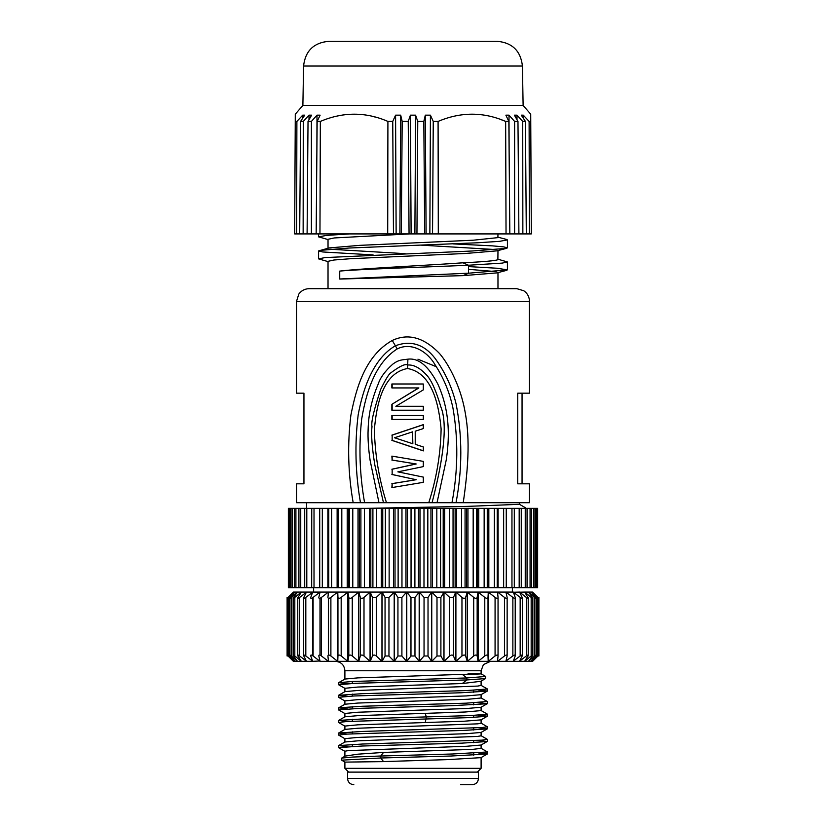 <?xml version="1.0" encoding="UTF-8"?>
<svg xmlns="http://www.w3.org/2000/svg" width="826" height="826" viewBox="0 0 826 826"><rect width="100%" height="100%" fill="white"/><g stroke="black" fill="none" stroke-linecap="round" stroke-linejoin="round"><path stroke-width="1.24" d="M537.912 597.404C539.161 598.654 539.161 598.654 537.912 597.404L532.44 592.087L537.427 597.404C538.542 598.654 538.397 598.654 537.014 597.404L531.128 592.087L535.589 597.404C536.539 598.654 536.26 598.654 534.763 597.404L528.537 592.087L532.409 597.404C533.183 598.654 532.78 598.654 531.17 597.404L524.665 592.087L527.907 597.404C528.516 598.654 527.979 598.654 526.286 597.404L519.585 592.087L522.156 597.404C522.579 598.654 521.918 598.654 520.163 597.404L513.328 592.087L515.217 597.404C515.445 598.654 514.66 598.654 512.863 597.404L505.966 592.087L512.378 592.087L512.378 587.678M313.622 587.678L313.622 592.087L320.003 592.418M481.104 673.84L481.104 670.764L344.896 670.764C344.328 665.033 341.19 661.884 335.449 661.327L337.669 661.327L337.669 592.087L328.459 592.087L337.669 592.087L330.885 597.404C329.058 598.654 328.067 598.654 327.922 597.404L328.459 592.087L321.49 597.404C319.672 598.654 318.784 598.654 318.826 597.404L320.075 592.087L328.366 592.087L328.366 592.965M348.799 597.404L348.799 655.999L347.901 661.327L358.629 661.327L358.629 592.087L347.901 592.087L358.629 592.087L352.258 597.404C350.472 598.654 349.315 598.654 348.799 597.404L347.901 592.087L341.179 597.404C339.362 598.654 338.288 598.654 337.948 597.404L337.762 592.087L347.787 592.087L347.787 661.327L337.762 661.327L347.787 661.327L341.179 655.999C339.331 654.708 338.257 654.708 337.948 655.999L337.762 661.327L320.003 661.327L313.106 655.999C311.268 654.708 310.483 654.708 310.762 655.999L312.713 661.327L293.406 661.327L288.088 655.999C286.787 654.708 286.787 654.708 288.088 655.999M372.474 597.404L372.474 655.999L370.182 661.327L381.963 661.327L381.963 592.087L370.182 592.087L381.963 592.087L376.274 597.404L372.474 597.404L370.182 592.087L363.998 597.404C362.273 598.654 361.055 598.654 360.342 597.404L358.742 592.087L370.058 592.087L370.058 661.327L358.742 661.327L370.058 661.327L363.998 655.999C362.253 654.708 361.034 654.708 360.342 655.999L358.742 661.327L347.787 661.327M397.936 597.404L397.936 655.999L394.332 661.327L406.65 661.327L406.65 592.087L394.332 592.087L406.65 592.087L401.901 597.404L397.936 597.404L394.332 592.087L388.963 597.404L385.05 597.404L382.087 592.087L394.198 592.087L394.198 661.327L382.087 661.327L394.198 661.327L388.963 655.999L385.05 655.999L382.087 661.327L370.058 661.327M424.048 597.404L424.048 655.999L419.298 661.327L431.626 661.327L431.626 592.087L419.298 592.087L431.626 592.087L428.023 597.404L424.048 597.404L419.298 592.087L414.972 597.404L410.976 597.404L406.784 592.087L419.174 592.087L419.174 661.327L406.784 661.327L419.174 661.327L414.972 655.999L410.976 655.999L406.784 661.327L394.198 661.327M449.674 597.404L449.674 655.999L443.996 661.327L455.776 661.327L455.776 592.087L443.996 592.087L455.776 592.087L453.474 597.404L449.674 597.404L443.996 592.087L440.898 597.404L436.995 597.404L431.75 592.087L443.872 592.087L443.872 661.327L431.75 661.327L443.872 661.327L440.898 655.999L436.995 655.999L431.75 661.327L419.174 661.327M473.701 597.404L473.701 655.999L467.33 661.327L478.068 661.327L478.068 592.087L467.33 592.087L478.068 592.087L477.16 597.404C476.633 598.654 475.487 598.654 473.701 597.404L467.33 592.087L465.606 597.404C464.904 598.654 463.685 598.654 461.961 597.404L455.9 592.087L467.217 592.087L467.217 661.327L455.9 661.327L467.217 661.327L465.606 655.999C464.924 654.708 463.706 654.708 461.961 655.999L455.9 661.327L443.872 661.327M513.256 592.087L497.593 592.087L505.894 592.087L507.143 597.404C507.185 598.654 506.297 598.654 504.469 597.404L497.593 592.087L488.3 592.087L497.51 592.087L498.047 597.404C497.892 598.654 496.911 598.654 495.073 597.404L488.3 592.087L488.011 597.404C487.67 598.654 486.597 598.654 484.779 597.404L478.171 592.087L488.197 592.087L488.197 661.327L478.171 661.327L488.197 661.327L488.011 655.999C487.701 654.708 486.628 654.708 484.779 655.999L478.171 661.327L467.217 661.327M289.028 508.362L288.367 508.362L288.367 587.678L290.143 587.678L290.143 508.362L289.028 508.362L289.028 587.678M488.827 508.362L488.827 587.678L497.211 587.678L497.211 508.362L498.088 508.362L498.088 587.678L497.211 587.678L497.211 508.362L290.143 508.362M319.569 508.362L319.569 587.678L311.67 587.678L311.753 508.362M327.881 508.362L327.881 587.678L319.714 587.678L319.714 508.362L319.569 587.678M337.132 508.362L337.132 587.678L328.748 587.678L328.758 508.362L328.748 587.678L327.881 587.678M498.088 587.678L506.255 587.678L506.4 508.362L506.4 587.678L506.255 508.362L498.088 508.362M514.226 508.362L506.4 508.362M521.113 508.362L514.299 508.362L514.299 587.678L506.4 587.678M536.962 508.362L536.962 587.678L537.633 587.678L537.633 508.362L521.258 508.362L521.258 587.678L514.226 587.678M311.753 587.678L290.143 587.678M338.299 508.362L338.299 587.678L337.132 587.678M347.209 508.362L347.209 587.678L338.299 587.678M348.479 508.362L348.479 587.678L347.209 587.678M358.009 508.362L358.009 587.678L348.479 587.678M359.351 508.362L359.351 587.678L358.009 587.678M369.418 508.362L369.418 587.678L359.351 587.678M370.822 508.362L370.822 587.678L369.418 587.678M381.292 508.362L381.292 587.678L370.822 587.678M382.748 508.362L382.748 587.678L381.292 587.678M393.527 508.362L393.527 587.678L382.748 587.678M395.014 508.362L395.014 587.678L393.527 587.678M405.969 508.362L405.969 587.678L395.014 587.678M407.466 508.362L407.466 587.678L405.969 587.678M418.483 508.362L418.483 587.678L407.466 587.678M419.99 508.362L419.99 587.678L418.483 587.678M430.945 508.362L430.945 587.678L419.99 587.678M432.432 508.362L432.432 587.678L430.945 587.678M443.201 508.362L443.201 587.678L432.432 587.678M444.656 508.362L444.656 587.678L443.201 587.678M455.136 508.362L455.136 587.678L444.656 587.678M456.541 508.362L456.541 587.678L455.136 587.678M466.597 508.362L466.597 587.678L456.541 587.678M467.95 508.362L467.95 587.678L466.597 587.678M477.48 508.362L477.48 587.678L467.95 587.678M478.75 508.362L478.75 587.678L477.48 587.678M487.66 508.362L487.66 587.678L478.75 587.678M488.827 587.678L487.66 587.678M521.113 587.678L525.243 587.678L525.243 508.362M536.962 587.678L525.243 587.678M412.556 443.665L394.518 437.759L412.556 431.853L412.845 443.665L412.556 431.853M392.154 404.317L392.154 410.223L423.294 410.223L391.865 410.223L391.865 404.317L418.885 387.931L391.865 387.931L391.865 383.997L423.294 383.997L392.154 383.997L392.154 387.931M423.294 410.223L423.294 406.289L396.15 406.289M392.154 419.401L423.294 419.401L391.865 419.401L391.865 415.468L423.294 415.468L392.154 415.468L392.154 419.401M423.593 450.872L392.154 440.382L392.154 435.137L392.154 440.382M423.593 424.647L392.154 435.137M392.154 487.546L392.154 483.654L416.201 479.72L392.154 474.475L392.154 469.23L416.201 463.985L392.154 460.051L392.154 456.169M423.294 383.997L423.294 389.893L395.85 406.289L423.294 406.289M418.596 387.931L391.865 404.317M423.294 419.401L423.294 415.468M391.865 435.137L423.294 424.647L423.294 428.58L415.23 431.203L415.23 444.316L423.294 446.938L423.294 450.872L391.865 440.382M392.154 483.654L391.865 487.588L423.294 482.343L423.294 477.098L397.853 471.852L423.294 466.607L423.294 461.362L391.865 456.117L392.154 460.051M416.201 463.985L391.865 460.051M392.154 469.23L392.154 474.475M415.901 463.985L391.865 469.23M416.201 479.72L391.865 474.475M415.901 479.72L391.865 483.654M529.456 301.273L296.544 301.273L296.544 393.176L303.947 393.176L303.947 483.819L296.544 483.819L296.544 502.704L364.586 502.704C359.671 474.919 358.68 447.176 361.623 419.443C365.99 393.197 374.715 363.161 397.213 348.913L392.267 340.457C365.257 355.727 356.336 387.549 350.885 415.189C347.292 444.471 348.045 473.639 353.177 502.704L360.477 502.704C355.356 473.236 354.581 443.954 358.174 414.838C362.996 388.705 373.259 358.525 395.447 345.743C410.832 340.105 423.975 344.225 434.879 358.123C444.873 371.71 451.936 386.919 456.055 403.738C462.405 436.19 462.395 469.178 456.024 502.704L529.456 502.704L529.456 483.819L517.737 483.819L517.737 393.176L529.456 393.176L529.352 299.693C528.795 295.894 526.936 292.91 523.777 290.752L516.859 288.677L309.254 288.677M496.168 271.62L468.538 269.328M462.994 275.688L468.538 273.189L339.754 278.992M462.983 275.636L339.734 279.054L339.734 271.093C363.213 268.326 424.523 265.559 462.983 262.802L468.538 265.239C423.49 267.19 360.043 269.142 339.744 271.093M468.538 273.189L468.538 265.239L502.26 263.102L507.412 261.945L507.422 269.895L468.538 273.2M328.025 288.677L328.025 261.326L333.941 260.014L350.585 258.703L465.554 253.479L496.901 250.856M463.118 275.636L496.88 272.89L506.452 270.401M497.975 250.588L497.882 259.663C495.899 260.706 484.263 261.759 462.983 262.802M496.168 249.597L420.878 245.126M329.842 249.204L405.143 253.665M328.025 248.203L328.025 239.292L334.262 237.95L409.758 233.913M497.975 233.913L497.882 237.63L473.339 240.201L359.682 245.353L329.13 247.924L318.599 250.928L322.79 251.971L373.084 254.904M506.483 239.406L507.432 239.912L499.524 241.347L477.779 242.761L349.047 248.027L319.538 250.423M497.975 259.219L507.412 261.945M349.718 233.913L326.714 235.379L318.578 236.845L328.025 239.571M452.896 243.887L492.626 245.88L503.643 246.871L507.412 247.862L506.462 248.368L472.245 250.99L325.134 257.567L318.578 258.879L328.025 261.594M468.538 266.591L497.138 268.243L507.422 269.895M522.053 483.819L522.053 393.176M397.213 348.913C411.503 341.757 427.362 351.432 435.075 364.772C443.634 377.926 449.592 392.319 452.937 407.961C458.378 439.184 458.058 470.758 451.977 502.704L432.07 502.704C444.46 454.703 447.382 422.747 440.836 406.826C436.004 390.44 431.224 379.826 426.515 374.973C419.928 367.849 413.65 364.534 407.693 365.02C405.421 363.502 399.763 366.145 390.698 372.929C388.86 374.064 385.546 379.495 380.755 389.222C373.848 409.964 370.936 422.437 371.999 426.608C371.039 434.652 371.999 447.537 374.89 465.265L383.47 502.704L386.465 502.704C378.938 478.667 374.911 454.29 374.385 429.551C376.367 406.857 382.128 372.96 407.579 368.52C432.886 373.001 439.029 406.516 441.115 429.045C440.64 453.949 436.531 478.502 428.777 502.704L463.241 502.704C470.293 454.703 468.9 428.839 463.83 405.607C461.393 394.849 457.707 384.441 452.751 374.374C448.58 365.908 444.181 358.969 439.556 353.549C423.914 337.369 408.147 333.012 392.267 340.457M364.586 502.704L383.46 502.704L378.979 502.704L370.131 460.464C368.406 448.673 367.735 438.348 368.128 429.468C368.458 414.198 371.803 399.092 378.163 384.162C380.249 377.699 385.092 371.06 392.68 364.235C398.937 359.578 401.88 359.981 407.889 359.176C418.596 357.772 428.591 366.114 437.894 384.204C444.223 398.184 447.661 413.217 448.229 429.303C448.57 438.916 447.888 449.22 446.195 460.216L437.037 502.704M386.465 502.704L428.777 502.704L386.465 502.704M417.915 359.186L436.376 366.754M519.368 504.314L467.217 506.379L366.403 508.362M525.666 508.362L522.559 508.362M522.424 66.039L303.576 66.039C305.269 50.975 313.663 42.735 328.748 41.3L497.252 41.3C512.337 42.735 520.731 50.975 522.424 66.039L523.116 105.449L302.884 105.449L523.116 105.449L530.715 114.164L530.757 122.093M303.576 66.039L302.884 105.449L295.285 114.164L295.254 121.422L295.285 114.164M296.627 233.913L296.885 121.422L295.254 121.422L294.665 233.913L299.693 233.913L300.571 121.422L304.701 115.165L302.698 115.165L296.885 121.422L302.698 115.165L302.688 118.221M309.007 119.708L309.027 115.165L303.276 121.422L300.571 121.422M309.027 115.165L311.608 115.165L308.026 121.422L307.096 233.913L299.693 233.913M307.096 233.913L311.392 233.913L311.392 121.422L316.998 115.165L311.392 121.422L308.026 121.422M316.874 152.025L316.998 115.165L320.127 115.165L317.143 121.422L316.162 233.913L311.392 233.913M320.395 121.391L317.143 121.422M316.162 233.913L319.961 233.913L320.343 121.422C343.141 111.778 365.67 111.778 387.91 121.422L387.58 121.288M387.704 233.913L393.465 233.913L392.742 121.422L395.582 115.165L392.742 121.422L387.91 121.422L387.704 233.913L319.961 233.913M393.465 233.913L396.139 233.913L395.582 115.165L400.703 115.165L402.179 121.422L400.703 115.165L399.887 233.913L401.302 233.913L402.179 121.422L408.24 121.422L410.419 115.165L415.581 115.165L417.76 121.422L415.581 115.165L414.889 233.913L416.944 233.913L417.76 121.422L423.821 121.422L425.297 115.165L430.418 115.165L433.258 121.422L430.418 115.165L429.861 233.913L432.535 233.913L433.258 121.422L438.09 121.422C460.846 111.778 483.365 111.778 505.657 121.422L506.039 233.913L432.535 233.913M509.126 152.025L509.002 115.165L505.873 115.165L508.857 121.422L505.657 121.422M509.002 115.165L514.608 121.422L514.608 233.913L506.039 233.913M516.993 119.708L516.973 115.165L514.391 115.165L517.974 121.422L514.608 121.422M516.973 115.165L522.724 121.422L522.858 233.913L514.608 233.913M523.312 118.221L523.302 115.165L521.299 115.165L525.429 121.422L522.724 121.422M523.302 115.165L529.115 121.422L529.373 233.913L522.858 233.913M530.715 114.164L530.746 121.422L529.115 121.422M504.934 121.123L499.823 119.171M490.747 116.476L488.93 116.053M424.698 233.913L426.113 233.913L425.297 115.165L423.821 121.422L424.698 233.913L416.944 233.913M409.056 233.913L411.111 233.913L410.419 115.165L408.24 121.422L409.056 233.913L401.302 233.913M376.697 117.447L371.39 116.094M348.458 114.37L347.694 114.432M342.728 115.01L337.049 116.063M308.883 115.33L304.649 119.925M303.276 121.422L303.142 233.913M396.139 233.913L399.887 233.913M411.111 233.913L414.889 233.913M426.113 233.913L429.861 233.913M438.09 121.422L438.296 233.913M508.857 121.422L509.838 233.913M517.974 121.422L518.904 233.913M525.429 121.422L526.307 233.913M530.746 121.422L531.335 233.913L529.373 233.913M477.335 772.114L481.104 768.335L344.896 768.335L348.665 772.114M478.46 778.402L478.46 772.114L347.54 772.114L347.54 778.402L478.46 778.402C478.089 782.232 475.993 784.328 472.173 784.7L460.505 784.7M344.938 762.109L383.501 761.624M344.948 762.119L341.623 760.168L380.776 758L383.512 761.582L447.806 759.621L481.021 757.648L487.361 753.952L478.584 752.961M481.104 745L481.104 748.366L472.596 749.378L383.512 752.424L357.895 754.179L345.237 756.089M344.896 756.255L344.896 751.226L348.273 750.607L466.793 746.26L481.011 745.031M341.623 760.168L341.706 758.082L352.97 757.039L380.776 756.007L380.786 758L450.934 756.027L487.288 754.035M344.896 742.027L344.896 738.64L357.895 737.401L466.628 733.684L481.011 732.445M481.104 732.414L481.104 735.79L477.738 736.42L357.895 740.819L344.989 741.996M344.938 726.064L357.895 724.815L464.14 721.222L480.856 719.88M481.104 719.828L481.104 723.215L477.738 723.844L357.895 728.233L345.031 729.399M383.512 752.424L380.786 756.017L452.596 753.993L487.371 751.97L487.381 753.952M338.639 747.623L362.077 746.023L461.879 743.142L487.299 741.542L477.81 740.416M344.969 738.754L338.619 735.068L346.961 734.097L463.747 730.432L487.299 728.883L478.409 727.789M338.65 722.451L346.848 721.511L469.013 717.618L487.288 716.276L481.021 719.88M344.896 716.854L344.896 713.457L357.895 712.229L466.494 708.522L480.99 707.283L487.268 703.711M480.918 710.608L465.234 712.002L357.895 715.646L345.051 716.792M347.364 746.663L338.712 745.579L362.356 744.03L481.919 740.158L487.402 739.384L481.021 735.677M347.416 734.077L338.681 732.992L362.356 731.444L481.899 727.572L487.392 726.797L480.98 723.07M347.374 721.48L338.712 720.406L366.775 718.692L470.128 715.595L487.381 714.201L487.381 716.183M481.062 698.011L468.022 699.271L357.895 703.05L345 704.227L338.67 707.81M344.938 700.871L357.895 699.632L466.442 695.926L481.021 694.676L487.288 691.104M481.104 681.151L481.104 685.446L477.748 686.076L357.895 690.464L345.051 691.62M344.896 691.672L344.896 688.285L357.895 687.046L462.271 683.536M347.426 683.721L338.701 682.637L352.97 681.471L466.824 677.96L466.824 679.943L462.271 683.546L480.856 681.295L485.667 678.487L485.585 676.391L481.093 673.83M487.361 716.183L478.481 715.192M338.639 709.864L360.446 708.316L451.357 705.703L487.288 703.752M487.361 703.669L477.862 702.647M347.416 696.308L338.598 695.327L338.619 697.299L354.044 695.977L460.701 692.777L487.309 691.135M338.598 695.327L362.356 693.675L466.236 690.577L487.392 689.029L487.392 691.052L478.089 690.04M338.701 684.702L354.457 683.37L466.814 679.932M347.385 708.894L338.712 707.81L362.356 706.261L466.236 703.163L487.309 701.522M468.105 673.417C487.02 673.727 485.079 674.037 462.271 674.357L466.824 677.95L485.667 676.494M462.271 674.367L357.895 677.878L345.031 679.044L338.691 682.637M466.824 679.943L485.585 678.58M495.073 597.404L495.073 655.999L488.3 661.327L490.551 661.327L483.416 664.579L481.104 670.764M320.075 661.327L318.826 655.999C318.743 654.708 319.631 654.708 321.49 655.999L328.366 661.327L328.366 660.439M328.459 661.327L327.922 655.999C328.036 654.708 329.016 654.708 330.885 655.999L337.669 661.327M348.799 655.999C349.295 654.708 350.451 654.708 352.258 655.999L358.629 661.327M372.474 655.999C373.342 654.708 374.601 654.708 376.274 655.999L381.963 661.327M397.936 655.999L401.901 655.999L406.65 661.327M424.048 655.999L428.023 655.999L431.626 661.327M449.674 655.999C451.347 654.708 452.617 654.708 453.474 655.999L455.776 661.327M473.701 655.999C475.508 654.708 476.664 654.708 477.16 655.999L478.068 661.327M495.073 655.999C496.942 654.708 497.933 654.708 498.047 655.999L497.51 661.327L488.197 661.327M504.469 597.404L504.469 655.999C506.338 654.708 507.226 654.708 507.143 655.999L505.894 661.327L497.51 661.327M504.469 655.999L497.593 661.327L497.593 660.439M512.863 597.404L512.863 655.999C514.701 654.708 515.486 654.708 515.217 655.999L513.256 661.327L505.894 661.327M512.863 655.999L505.966 660.986M520.163 597.404L520.163 655.999C521.96 654.708 522.631 654.708 522.156 655.999L519.523 661.327L513.256 661.327M520.163 655.999L513.328 661.141M526.286 597.404L526.286 655.999C528.02 654.708 528.568 654.708 527.907 655.999L524.624 661.327L519.523 661.327M526.286 655.999L519.585 661.213M531.17 597.404L531.17 655.999C532.822 654.708 533.235 654.708 532.409 655.999L528.495 661.327L524.624 661.327M531.17 655.999L524.665 661.327M534.763 597.404L534.763 655.999C536.311 654.708 536.59 654.708 535.589 655.999L531.108 661.327L528.495 661.327M534.763 655.999L528.537 661.327M537.014 655.999C538.449 654.708 538.593 654.708 537.427 655.999L532.429 661.327L531.108 661.327L537.014 655.999L537.014 597.404M537.912 655.999C539.213 654.708 539.213 654.708 537.912 655.999L532.429 661.327M293.571 661.327L288.563 655.999C287.407 654.708 287.541 654.708 288.986 655.999L294.861 661.327L290.401 655.999C289.399 654.708 289.678 654.708 291.227 655.999L297.453 661.327L293.581 655.999C292.745 654.708 293.158 654.708 294.81 655.999L301.314 661.327L298.072 655.999C297.412 654.708 297.959 654.708 299.693 655.999L306.394 661.213M306.456 661.327L303.813 655.999C303.349 654.708 304.009 654.708 305.816 655.999L312.651 661.141M320.003 660.986L312.713 661.327M313.106 597.404C311.268 598.705 310.483 598.705 310.762 597.404L312.713 592.087L320.003 592.087L313.106 597.404L313.106 655.999M312.713 597.694L312.713 655.71M312.713 592.087L306.456 592.087L303.813 597.404C303.39 598.654 304.061 598.654 305.816 597.404L312.651 592.273M312.651 597.745L312.651 655.668M306.456 592.087L301.356 592.087L298.072 597.404C297.463 598.654 298 598.654 299.693 597.404L306.394 592.201M294.81 597.404C293.209 598.654 292.796 598.654 293.581 597.404L297.484 592.087L301.356 592.087L294.81 597.404L294.81 655.999M291.227 597.404C289.73 598.654 289.451 598.654 290.401 597.404L294.882 592.087L297.484 592.087L291.227 597.404L291.227 655.999M288.986 597.404C287.593 598.654 287.458 598.654 288.563 597.404L293.571 592.087L294.882 592.087L288.986 597.404L288.986 655.999M293.571 592.087L288.088 597.404C286.839 598.654 286.839 598.654 288.088 597.404M312.744 597.673L312.744 655.73M320.106 598.21L320.106 655.173M328.49 598.313L328.49 655.059M524.624 592.087L519.585 592.201M519.523 592.087L513.328 592.273M497.593 592.087L497.593 592.975M488.3 592.087L488.3 661.327M488.197 592.087L478.171 592.087L478.171 661.327M467.33 592.087L467.33 661.327M467.217 592.087L455.9 592.087L455.9 661.327M443.996 592.087L443.996 661.327M443.872 592.087L431.75 592.087L431.75 661.327M419.298 592.087L419.298 661.327M419.174 592.087L406.784 592.087L406.784 661.327M394.332 592.087L394.332 661.327M394.198 592.087L382.087 592.087L382.087 661.327M370.182 592.087L370.182 661.327M370.058 592.087L358.742 592.087L358.742 661.327M347.901 592.087L347.901 661.327M347.787 592.087L337.762 592.087L337.762 661.327M328.459 598.303L328.459 655.059M328.366 598.272L328.366 655.09M320.075 598.22L320.075 655.163M320.003 598.251L320.003 655.132M532.429 592.087L528.537 592.087M528.495 592.087L524.665 592.087M328.366 592.087L320.003 592.087M292.363 587.678L292.363 508.362M295.904 587.678L295.904 508.362M300.736 587.678L300.736 508.362M306.797 587.678L306.797 508.362M314.014 587.678L314.014 508.362M322.316 587.678L322.316 508.362M331.618 587.678L331.618 508.362M338.691 587.678L338.691 508.362M341.809 587.678L341.809 508.362M349.439 587.678L349.439 508.362M352.785 587.678L352.785 508.362M360.89 587.678L360.89 508.362M364.411 587.678L364.411 508.362M372.908 587.678L372.908 508.362M376.573 587.678L376.573 508.362M385.36 587.678L385.36 508.362M389.139 587.678L389.139 508.362M398.122 587.678L398.122 508.362M401.963 587.678L401.963 508.362M411.049 587.678L411.049 508.362M414.9 587.678L414.9 508.362M423.986 587.678L423.986 508.362M427.827 587.678L427.827 508.362M436.82 587.678L436.82 508.362M440.588 587.678L440.588 508.362M449.375 587.678L449.375 508.362M453.051 587.678L453.051 508.362M461.538 587.678L461.538 508.362M465.069 587.678L465.069 508.362M473.174 587.678L473.174 508.362M476.519 587.678L476.519 508.362M484.15 587.678L484.15 508.362M487.268 587.678L487.268 508.362M494.34 587.678L494.34 508.362M503.643 587.678L503.643 508.362M511.955 587.678L511.955 508.362M519.182 587.678L519.182 508.362M530.075 587.678L530.075 508.362M533.627 587.678L533.627 508.362M535.857 587.678L535.857 508.362M407.579 368.52L407.899 359.176M425.225 713.396L426.35 716.989L425.225 722.564M305.816 597.404L305.816 655.999M299.693 597.404L299.693 655.999M515.217 598.179L515.217 655.101M507.143 597.962L507.143 655.214M498.047 597.673L498.047 655.369M488.011 597.404L488.011 655.999M484.779 597.404L484.779 655.999M477.16 597.404L477.16 655.999M465.606 597.404L465.606 655.999M461.961 597.404L461.961 655.999M453.474 597.404L453.474 655.999M440.898 597.404L440.898 655.999M436.995 597.404L436.995 655.999M428.023 597.404L428.023 655.999M414.972 597.404L414.972 655.999M410.976 597.404L410.976 655.999M401.901 597.404L401.901 655.999M388.963 597.404L388.963 655.999M385.05 597.404L385.05 655.999M376.274 597.404L376.274 655.999M363.998 597.404L363.998 655.999M360.342 597.404L360.342 655.999M352.258 597.404L352.258 655.999M341.179 597.404L341.179 655.999M337.948 597.404L337.948 655.999M330.885 597.404L330.885 655.999M321.49 597.404L321.49 655.999M352.32 683.463L359.692 683.154M291.031 508.362L291.031 587.678M294.335 508.362L294.335 587.678M298.909 508.362L298.909 587.678M304.711 508.362L304.711 587.678M527.071 508.362L527.071 587.678M531.655 508.362L531.655 587.678M534.959 508.362L534.959 587.678M497.975 288.677L497.975 272.611M506.483 239.416L497.975 237.186M318.578 233.913L318.578 236.825M318.578 250.928L318.578 258.848M507.422 239.963L507.422 247.862M496.922 250.856L506.462 248.368M296.544 301.273L298.836 294.035C301.407 290.576 304.835 288.79 309.141 288.677M519.378 504.314L519.378 502.704M306.622 508.362L306.622 502.704M519.317 504.242L525.604 507.835M347.54 778.402C347.911 782.232 350.007 784.328 353.827 784.7M481.104 757.597L481.104 768.335M344.896 762.109L344.896 768.335M344.896 726.064L344.896 729.441M341.706 758.082L345.175 756.089M344.958 751.34L338.691 747.747M481.021 745.052L487.268 741.48M481.021 732.455L487.288 728.873M344.989 726.168L338.701 722.574M338.619 720.499L338.619 722.451M338.619 733.085L338.619 735.068M338.608 745.682L338.608 747.623M487.392 726.818L487.392 728.79M487.381 739.415L487.381 741.449M487.33 751.877L481.021 748.263M338.67 745.579L344.979 741.975M338.681 732.992L345.01 729.368M338.691 720.406L344.989 716.792M481.104 707.232L481.104 710.608M344.896 700.871L344.896 704.258M481.104 694.645L481.104 698.011M344.958 713.571L338.691 709.978M344.989 700.995L338.701 697.392M344.989 688.399L338.753 684.837M338.619 682.73L338.619 684.702M338.608 707.913L338.608 709.864M487.381 701.646L487.381 703.669M487.33 714.108L481.021 710.494M487.319 701.522L481.011 697.908M338.681 695.224L344.979 691.62M487.319 688.925L480.99 685.312M344.896 670.764L344.896 679.086M532.594 661.327L538.893 655.028M293.406 661.327L287.107 655.028M303.627 655.999L303.627 597.404M297.763 655.999L297.763 597.404M293.137 655.999L293.137 597.404M289.802 655.999L289.802 597.404M287.778 655.999L287.778 597.404M287.107 655.999L287.107 597.404M538.893 655.999L538.893 597.404M538.211 655.999L538.211 597.404M536.188 655.999L536.188 597.404M532.842 655.999L532.842 597.404M528.217 655.999L528.217 597.404M522.352 655.999L522.352 597.404M293.406 592.087L287.149 598.334M532.594 592.087L538.851 598.334M352.32 694.088L352.32 696.06M352.32 706.674L352.32 708.646M352.32 719.26L352.32 721.232M352.32 731.857L352.32 733.829M352.32 744.443L352.32 746.415M352.32 683.154L352.268 681.502M473.68 690.268L473.68 692.271M473.68 702.854L473.68 704.888M473.68 715.44L473.68 717.412M473.68 728.036L473.68 730.029M473.68 740.623L473.68 742.677M473.68 753.209L473.68 755.191"/></g></svg>

